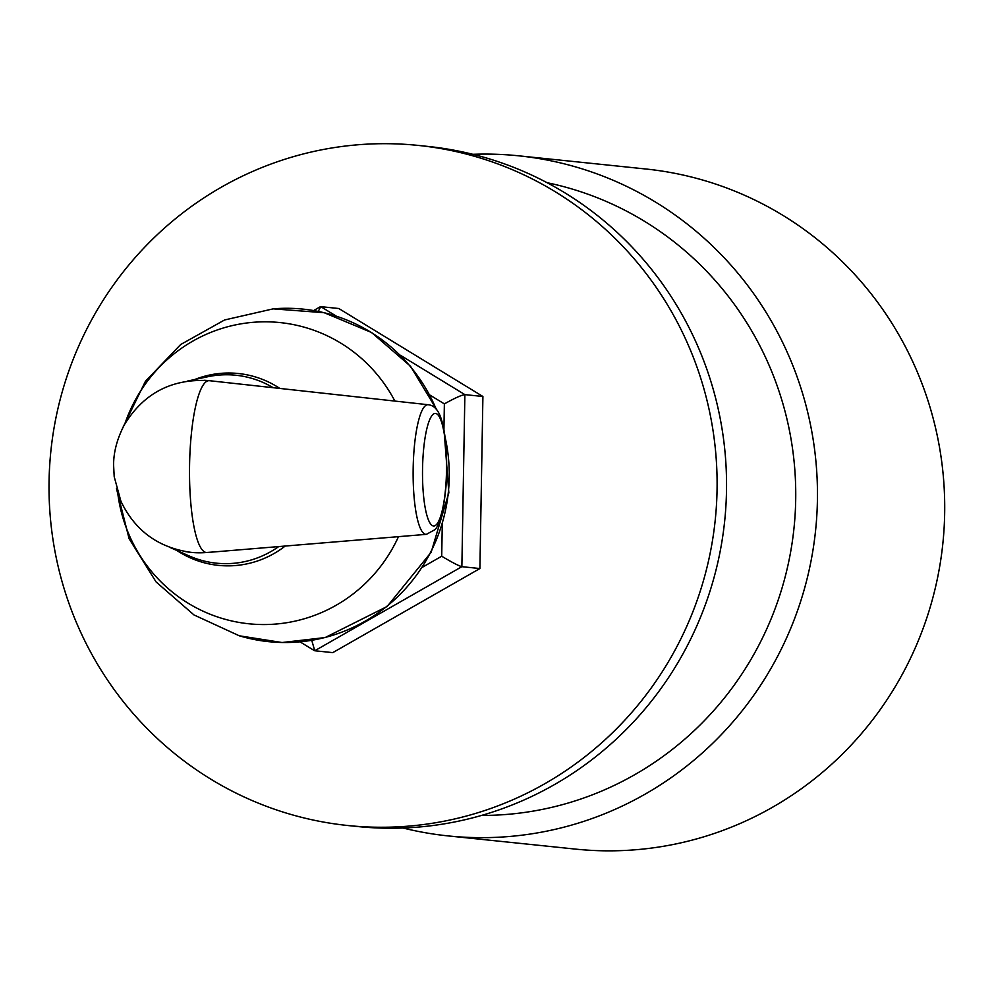 <?xml version="1.0" encoding="UTF-8"?>
<svg xmlns="http://www.w3.org/2000/svg" width="993" height="993" viewBox="0 0 993 993"><rect width="100%" height="100%" fill="white"/><g stroke="black" fill="none" stroke-linecap="round" stroke-linejoin="round"><path stroke-width="1.49" d="M124.833 423.912A151.408 147.907 95.9 0 1 253.004 322.328A151.408 147.907 95.9 0 1 394.891 401.073M398.491 536.654A151.408 147.907 95.9 0 1 241.473 622.822A151.408 147.907 95.9 0 1 117.708 492.801M214.389 551.909L206.358 552.505A86.565 84.554 95.9 0 1 195.609 552.704A86.379 84.542 -81.3 0 0 206.383 552.518L217.69 551.636M214.103 381.213L209.374 380.679A86.379 84.579 -86.4 0 0 203.987 380.269M205.315 380.344A86.565 84.554 95.9 0 1 209.362 380.691A86.379 84.38 -84.1 0 0 208.853 380.629C171.826 378.494 143.662 393.203 124.361 424.768C117.137 438.72 113.55 452.15 113.599 465.072L114.195 476.665L120.923 501.291C135.098 530.796 158.47 547.826 191.053 552.344A86.379 84.38 -84.1 0 0 206.358 552.505A85.932 18.308 -89.2 0 1 189.576 464.699A85.932 18.308 -89.2 0 1 209.362 380.691A3.413 0.695 -83.7 0 0 209.374 380.679M195.609 552.704A86.317 84.331 95.9 0 1 184.065 551.338M311.765 640.373L314.756 650.763L461.869 566.68L464.873 394.618L400.378 355.246M442.257 524.912L441.711 556.217C451.952 562.348 458.667 565.836 461.869 566.68L479.904 568.542L332.792 652.624L314.756 650.763M318.256 311.405L320.764 306.651L338.799 308.513L482.908 396.492L464.873 394.618C461.658 394.978 454.819 398.069 444.368 403.89L443.921 429.919M482.908 396.492L479.904 568.542M418.301 145.425L427.747 146.405A341.865 333.958 95.9 0 1 724.691 520.866A341.865 333.958 95.9 0 1 357.281 826.499L347.823 825.518A341.865 333.958 95.9 0 1 49.65 466.015A341.865 333.958 95.9 0 1 389.02 143.712A341.865 333.958 95.9 0 1 418.301 145.425A341.865 333.958 95.9 0 1 715.245 519.898A341.865 333.958 95.9 0 1 347.823 825.518M547.081 182.7A319.647 312.249 95.9 0 1 794.003 528.053A319.647 312.249 95.9 0 1 481.518 815.439M472.867 154.312A341.865 333.958 95.9 0 1 489.375 154.114A341.865 333.958 95.9 0 1 518.656 155.814A341.865 333.958 95.9 0 1 815.601 530.287A341.865 333.958 95.9 0 1 448.178 835.92A341.865 333.958 95.9 0 1 403.059 828.013M518.656 155.814L645.909 169.009A341.865 333.958 95.9 0 1 942.854 543.481A341.865 333.958 95.9 0 1 575.443 849.102L448.178 835.92M422.546 468.386A56.316 12.003 -89.2 0 1 441.364 421.491A56.316 12.003 -89.2 0 1 439.663 519.004A56.316 12.003 -89.2 0 1 422.546 468.386M122.772 427.76L145.412 381.312L180.664 344.534L224.555 319.982L273.162 308.86A167.159 163.299 95.9 0 1 436.237 409.277M444.938 436.411A167.159 163.299 95.9 0 1 449.233 477.583A167.159 163.299 95.9 0 1 239.288 635.793L193.983 614.94L156.062 581.91L129.102 538.69L116.479 488.618M413.175 468.1A64.83 13.815 90.8 0 0 426.382 534.346L434.884 529.703C438.124 526.489 443.052 517.353 445.956 486.744C447.669 457.488 446.155 435.083 441.413 419.53C438.596 410.208 434.152 405.268 428.107 404.722A64.83 13.815 90.8 0 0 413.175 468.1M187.292 381.113L207.698 376.757A94.472 92.287 95.9 0 1 273.137 387.692M278.71 546.572A94.472 92.287 95.9 0 1 189.129 555.919L169.952 547.428M176.953 550.532A96.445 94.223 -84.1 0 0 285.202 546.038M279.827 388.424A96.445 94.223 -84.1 0 0 194.678 379.537M441.711 556.217L422.559 567.164M336.255 316.109L320.764 306.651M430.019 395.127L444.368 403.89M273.162 308.86L324.239 312.721L371.556 332.494L410.506 366.231L437.28 410.618M444.107 430.962L448.848 492.801L431.173 552.232L387.133 606.487L325.145 637.556L282.074 642.521L239.288 635.793M428.107 404.722L210.801 380.853M426.382 534.346L214.289 551.922M300.072 641.888L314.421 650.638M320.305 306.75L313.651 310.548"/></g></svg>
